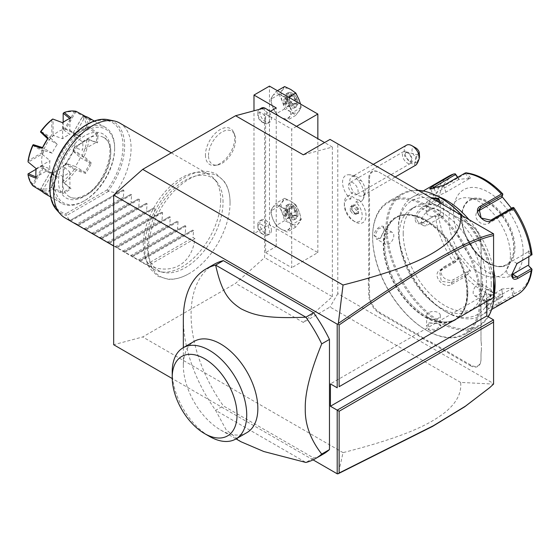 <?xml version="1.0" encoding="UTF-8"?>
<svg xmlns="http://www.w3.org/2000/svg" width="560" height="560" viewBox="0 0 560 560"><rect width="100%" height="100%" fill="white"/><g stroke="black" fill="none" stroke-linecap="round" stroke-linejoin="round"><path stroke-width="0.42" stroke-dasharray="2.8 2.1" d="M264.628 107.947L264.628 257.586L235.599 283.332L142.702 336.959L113.673 344.743M230.055 202.727A57.855 33.404 -60 0 1 187.768 274.351A57.855 33.404 -60 0 1 148.239 249.963A57.855 33.404 -60 0 1 188.461 179.515A57.855 33.404 -60 0 1 230.034 201.145A57.855 33.404 -60 0 1 230.055 202.727M205.45 155.001A20.741 11.977 120 0 0 214.879 165.375A20.741 11.977 120 0 0 234.78 138.068A20.741 11.977 120 0 0 233.814 132.587A20.741 11.977 120 0 0 217.455 131.418A20.741 11.977 120 0 0 205.45 155.001M313.075 459.865L172.228 378.546M213.759 264.495A109.48 63.21 -120 0 0 223.37 405.881L313.628 457.989A109.48 63.21 -120 0 0 323.239 454.118M330.043 139.412L337.785 143.885L337.785 293.608L493.577 383.558L493.521 384.097L460.642 382.417C461.783 393.309 456.232 403.578 443.989 413.217C430.528 423.248 409.36 435.694 343.035 452.627L338.359 473.655M343.035 452.627L142.702 336.959M460.642 382.417L330.043 307.02L303.331 322.434L235.599 283.332M303.331 322.434L332.36 296.695L264.628 257.586M337.785 293.608L330.043 307.02M332.36 296.695L332.36 147.056L303.331 154.833M486.801 301.427L486.801 293.608L493.577 297.521L493.577 234.969M493.577 234.395L493.577 233.828L337.785 143.885M493.577 383.558L493.577 319.865M347.914 196.189A15.141 8.743 60 0 1 342.559 182.154A15.141 8.743 60 0 1 348.285 174.762A15.141 8.743 60 0 1 358.617 180.964A15.141 8.743 60 0 1 362.74 199.794A15.141 8.743 60 0 1 355.775 202.041A12.614 7.287 -120 0 1 362.096 217.042A12.614 7.287 -120 0 1 353.262 220.78A12.614 7.287 -120 0 1 344.344 205.324A12.614 7.287 -120 0 1 350.749 199.143A15.141 8.743 60 0 1 347.914 196.189A16.422 3.472 -38.8 0 0 353.549 191.681A10.948 6.321 60 0 0 362.894 195.657A10.948 6.321 60 0 0 365.099 189.483A10.948 6.321 60 0 0 361.291 180.67A10.948 6.321 -120 0 0 358.4 177.87A10.948 6.321 -120 0 0 351.946 176.694A10.948 6.321 -120 0 0 353.549 191.681M480.998 354.592L480.998 355.04A28.189 16.275 60 0 1 481.383 350.749L481.383 350.259A28.735 16.59 -120 0 0 480.998 354.592L480.998 359.086A14.504 8.372 60 0 1 470.736 365.008L470.351 365.68L431.627 343.322A28.189 16.275 60 0 0 427.714 341.509L422.023 338.226A28.189 16.275 60 0 0 418.117 335.524L379.393 313.166A15.05 8.694 -120 0 1 368.746 294.728L368.746 290.234A28.189 16.275 60 0 0 368.361 285.495L368.361 278.929A28.189 16.275 60 0 0 368.746 274.638L368.746 198.611A28.189 16.275 60 0 0 368.361 193.872L368.361 187.299A28.189 16.275 60 0 0 368.746 183.015L368.746 178.521A15.05 8.694 -120 0 1 379.393 172.375L418.117 194.733A28.189 16.275 60 0 0 422.023 196.546L427.714 199.829A28.189 16.275 60 0 0 431.627 202.531L470.736 225.113A14.504 8.372 60 0 1 480.998 242.879L480.998 247.373A28.735 16.59 -120 0 0 481.383 252.154L481.383 252.553A28.189 16.275 60 0 1 480.998 247.821L480.998 243.327A15.05 8.694 -120 0 0 470.351 224.889L432.012 202.755A28.735 16.59 -120 0 1 428.064 200.032L427.714 199.829M470.351 365.68A15.05 8.694 -120 0 0 480.998 359.534L480.998 355.04M481.383 350.749L481.383 344.183A28.189 16.275 60 0 1 480.998 339.444L480.998 263.417A28.189 16.275 60 0 1 481.383 259.126L481.383 252.553M486.801 293.608L330.428 383.887M489.104 388.185L493.521 384.097M332.36 147.056L324.583 142.562M265.594 252.602L291.718 267.687L291.718 129.136L265.594 114.051L265.594 252.602L276.241 246.456L253.981 233.604L269.465 224.665L317.849 252.602L291.718 267.687M317.849 252.602L317.849 138.67M296.52 126.364L291.718 129.136M265.594 114.051L270.396 111.279M276.241 246.456L276.241 107.905M253.981 233.604L253.981 110.796M271.397 230.258A8.211 4.739 60 0 1 269.696 234.017A8.211 4.739 60 0 1 263.375 231.812A8.211 4.739 60 0 1 259.791 223.552A8.211 4.739 60 0 1 261.492 219.793A8.211 4.739 60 0 1 267.813 221.991A8.211 4.739 60 0 1 271.397 230.258M266.252 108.885A8.211 4.739 60 0 1 271.397 118.517A8.211 4.739 60 0 1 269.696 122.276A8.211 4.739 60 0 1 263.375 120.078A8.211 4.739 60 0 1 259.791 111.811A8.211 4.739 60 0 1 261.492 108.052M264.544 107.968A8.211 4.739 60 0 1 264.936 108.129M269.465 224.665L269.465 86.114M272.699 207.536A13.685 7.903 60 0 1 281.078 206.794A13.685 7.903 60 0 1 289.457 217.217A13.685 7.903 60 0 1 289.457 228.389A13.685 7.903 60 0 1 281.078 229.138A13.685 7.903 60 0 1 272.699 218.715A13.685 7.903 60 0 1 272.699 207.536L276.038 203.252L281.078 206.794L287.21 209.699L289.457 217.217L292.796 224.098L287.21 232.05L281.078 229.138L276.038 225.596L272.699 218.715L270.445 211.197L272.699 207.536M272.699 95.802A13.685 7.903 60 0 1 281.078 95.053A13.685 7.903 60 0 1 289.457 105.476A13.685 7.903 60 0 1 289.457 116.655A13.685 7.903 60 0 1 281.078 117.404A13.685 7.903 60 0 1 272.699 106.974A13.685 7.903 60 0 1 272.699 95.802L276.038 91.511L281.078 95.053L287.21 97.965L289.457 105.476L292.796 112.364L287.21 120.309L281.078 117.404L276.038 113.862L272.699 106.974L270.445 99.463L272.699 95.802M295.792 204.743L299.131 211.631L301.385 219.142L295.792 227.094L290.752 223.552L284.62 220.64L282.373 213.129L279.034 206.241L284.62 198.296L290.752 201.201L295.792 204.743L287.21 209.699M284.62 198.296L276.038 203.252M279.034 206.241L270.445 211.197M284.62 220.64L276.038 225.596M295.792 227.094L287.21 232.05M301.385 219.142L292.796 224.098M290.752 201.201A13.685 7.903 60 0 1 299.131 211.631A13.685 7.903 60 0 1 299.131 222.803A13.685 7.903 60 0 1 290.752 223.552A13.685 7.903 60 0 1 282.373 213.129A13.685 7.903 60 0 1 282.373 201.95A13.685 7.903 60 0 1 290.752 201.201M296.562 215.726A8.211 4.739 -120 0 0 292.978 207.466A8.211 4.739 -120 0 0 286.65 205.268A8.211 4.739 -120 0 0 284.949 209.027A8.211 4.739 -120 0 0 288.533 217.287A8.211 4.739 -120 0 0 294.861 219.485A8.211 4.739 -120 0 0 296.562 215.726M286.3 208.243A8.211 4.739 60 0 1 288.001 204.484A8.211 4.739 60 0 1 292.11 204.89A8.211 4.739 60 0 1 297.913 214.949A8.211 4.739 -120 0 1 296.212 218.708A8.211 4.739 -120 0 1 289.884 216.503A8.211 4.739 -120 0 1 286.3 208.243M297.913 214.277A7.392 4.27 60 0 0 292.691 205.226A7.392 4.27 60 0 0 287.462 208.243A7.392 4.27 -120 0 0 292.691 217.294A7.392 4.27 -120 0 0 297.913 214.277L297.913 214.949M289.121 211.582L289.121 207.907L292.096 207.641L295.064 211.337L295.064 215.299L292.096 215.565L289.121 211.582L283.913 214.879L286.881 218.575L292.096 215.565L292.691 216.013L289.121 211.582L289.121 206.822L289.121 207.907L289.121 206.822L292.691 206.507L292.096 207.641L286.881 210.651L283.913 210.917L289.121 207.907M292.691 206.507L296.254 210.945L296.254 215.698L295.309 215.229L292.299 215.495M296.254 210.945L289.856 214.347L285.719 215.285L286.881 210.651L289.856 214.347L289.856 218.309L285.719 215.285L283.913 210.917L283.913 214.879L285.719 215.285L286.881 218.575L289.856 218.309L295.064 215.299M283.913 214.879L286.881 218.575M288.596 97.16L287.21 97.965M277.424 90.713L276.038 91.511M300.524 104.048L301.385 107.408L295.792 115.353L290.752 111.811L284.62 108.906L282.373 101.388L279.034 94.507L284.62 86.555M279.034 94.507L270.445 99.463M284.62 108.906L276.038 113.862M295.792 115.353L287.21 120.309M301.385 107.408L292.796 112.364M290.752 89.467A13.685 7.903 60 0 1 299.131 99.89A13.685 7.903 60 0 1 299.131 111.069A13.685 7.903 60 0 1 290.752 111.811A13.685 7.903 60 0 1 282.373 101.388A13.685 7.903 60 0 1 282.373 90.216A13.685 7.903 60 0 1 290.752 89.467M296.562 103.992A8.211 4.739 -120 0 0 292.978 95.732A8.211 4.739 -120 0 0 286.65 93.527A8.211 4.739 -120 0 0 284.949 97.286A8.211 4.739 -120 0 0 288.533 105.553A8.211 4.739 -120 0 0 294.861 107.751A8.211 4.739 -120 0 0 296.562 103.992M286.3 96.509A8.211 4.739 60 0 1 288.001 92.75A8.211 4.739 60 0 1 292.11 93.156A8.211 4.739 60 0 1 297.913 103.208A8.211 4.739 -120 0 1 296.212 106.967A8.211 4.739 -120 0 1 289.884 104.769A8.211 4.739 -120 0 1 286.3 96.509M297.913 102.543A7.392 4.27 60 0 0 292.691 93.492A7.392 4.27 60 0 0 287.462 96.509A7.392 4.27 -120 0 0 292.691 105.56A7.392 4.27 -120 0 0 297.913 102.543L297.913 103.208M289.121 99.841L289.121 96.173L292.096 95.907L295.064 99.603L295.064 103.565L292.096 103.824L289.121 99.841L283.913 103.138L286.881 106.834L292.096 103.824L292.691 104.279L289.121 99.841L289.121 95.088L289.121 96.173L289.121 95.088L292.691 94.773L292.096 95.907L286.881 98.917L283.913 99.183L289.121 96.173M292.691 94.773L296.254 99.204L296.254 103.957L295.309 103.488L292.299 103.761M296.254 99.204L289.856 102.613L285.719 103.544L286.881 98.917L289.856 102.613L289.856 106.568L285.719 103.544L283.913 99.183L283.913 103.138L285.719 103.544L286.881 106.834L289.856 106.568L295.064 103.565M283.913 103.138L286.881 106.834M257.852 224.665A8.211 4.739 60 0 1 259.553 220.906A8.211 4.739 60 0 1 265.881 223.111A8.211 4.739 60 0 1 269.465 231.371A8.211 4.739 -120 0 1 267.764 235.13A8.211 4.739 -120 0 1 263.662 234.724A8.211 4.739 -120 0 1 257.852 224.665L257.852 226.905A5.474 3.157 -120 0 0 261.723 233.604A5.474 3.157 -120 0 0 265.594 231.371A5.474 3.157 60 0 0 261.723 224.665A5.474 3.157 60 0 0 257.852 226.905M257.852 112.931L257.852 115.164A5.474 3.157 -120 0 0 261.723 121.87L263.662 122.99A8.211 4.739 -120 0 1 257.852 112.931A8.211 4.739 60 0 1 259.231 109.396M261.422 108.808A8.211 4.739 60 0 1 269.465 119.637A8.211 4.739 -120 0 1 267.764 123.396A8.211 4.739 -120 0 1 263.662 122.99M261.723 121.87A5.474 3.157 -120 0 0 265.594 119.637A5.474 3.157 60 0 0 261.723 112.931A5.474 3.157 60 0 0 257.852 115.164M350.749 199.143L351.309 195.433A13.671 7.896 60 0 0 359.086 199.92L355.775 202.041M406.511 145.194A10.948 6.321 -120 0 0 408.114 160.181A10.948 6.321 -120 0 0 414.456 164.57L415.856 156.905A5.474 3.157 60 0 1 411.985 150.206A5.474 3.157 60 0 1 415.856 147.966M419.209 152.138L415.856 156.905M415.793 165.116L414.456 164.57M416.892 162.449A4.102 1.064 -75 0 0 418.467 158.116A4.102 1.064 -75 0 0 418.229 155.085A4.102 1.064 -75 0 0 417.445 155.652A4.102 1.064 -75 0 0 415.87 159.992A4.102 1.064 -75 0 0 416.108 163.016A4.102 1.064 -75 0 0 416.892 162.449M409.829 154.693C411.579 157.654 411.999 159.719 411.096 160.895L409.822 161.336L404.565 156.037L405.412 152.712L407.071 152.474L409.829 154.693M407.071 152.474A4.102 1.064 -75 0 0 406.742 152.005A4.102 1.064 -75 0 0 406.427 152.082A4.102 1.064 -75 0 0 405.951 152.579A4.102 1.064 -75 0 0 404.565 156.037M404.838 160.846A6.839 3.948 60 0 1 403.837 151.48A6.839 3.948 60 0 1 409.675 153.958A6.839 3.948 60 0 1 410.683 163.331A6.839 3.948 60 0 1 404.838 160.846M355.684 185.136A6.839 3.948 60 0 1 356.685 194.502A6.839 3.948 60 0 1 350.847 192.017A6.839 3.948 60 0 1 349.846 182.651A6.839 3.948 60 0 1 355.684 185.136M359.086 199.955A15.33 8.848 60 0 1 362.845 222.642A15.33 8.848 60 0 1 355.18 221.886A15.33 8.848 60 0 1 344.344 203.112A15.33 8.848 60 0 1 347.515 196.098A15.33 8.848 60 0 1 351.274 195.44M359.086 199.92A15.33 8.848 60 0 1 362.866 222.635A15.33 8.848 60 0 1 347.536 213.787A15.33 8.848 60 0 1 347.536 196.084A15.33 8.848 60 0 1 351.309 195.433M358.603 213.598L355.201 213.899L351.792 209.664L351.792 205.121L355.201 204.82L358.603 209.055L358.603 213.598L354.767 213.57L351.792 209.874L351.792 205.912L354.767 205.646L357.735 209.342L357.91 213.255L354.914 213.521M355.201 213.899L354.767 213.57L355.201 213.899L354.767 213.57L353.262 214.438L350.294 210.742L351.792 209.664M358.603 209.055L356.237 210.21L356.237 214.172L353.262 214.438M355.201 204.82L353.262 206.514L356.237 210.21M351.792 205.121L351.792 205.912L351.792 205.121M350.294 210.742L350.294 206.78L353.262 206.514M356.237 214.172L357.735 213.304M350.294 206.78L351.792 205.912M470.736 365.008L432.012 342.65A28.735 16.59 -120 0 0 428.064 340.816L427.714 341.509M481.383 350.259L481.383 344.183M481.383 259.126L481.383 258.636A28.735 16.59 -120 0 0 480.998 262.969L480.998 338.996A28.735 16.59 -120 0 0 481.383 343.777M480.998 338.996L480.998 339.444M480.998 262.969L480.998 263.417M481.383 258.636L481.383 252.154M480.998 247.373L480.998 247.821M480.998 242.879L480.998 243.327L480.998 242.879M428.064 200.032L422.023 196.546M368.361 187.299L369.131 187.348A28.735 16.59 -120 0 0 369.523 183.015L369.523 178.521A14.504 8.372 60 0 1 379.778 172.599L418.502 194.957A28.735 16.59 -120 0 0 422.45 196.791M369.131 187.348L369.131 193.83L368.361 193.872M368.361 278.929L369.131 278.971A28.735 16.59 -120 0 0 369.523 274.638L369.523 198.611A28.735 16.59 -120 0 0 369.131 193.83M369.131 278.971L369.131 285.453L368.361 285.495M422.023 338.226L422.45 337.575A28.735 16.59 -120 0 0 418.502 334.852L379.778 312.494A14.504 8.372 60 0 1 369.523 294.728L369.523 290.234A28.735 16.59 -120 0 0 369.131 285.453M422.45 337.575L428.064 340.816M466.907 292.803A58.842 33.971 -120 0 0 425.299 220.738A58.842 33.971 -120 0 0 395.878 217.826A58.842 33.971 -120 0 0 383.691 244.762A58.842 33.971 -120 0 0 425.299 316.82A58.842 33.971 -120 0 0 454.72 319.739A58.842 33.971 -120 0 0 466.907 292.803M426.23 316.281A58.842 33.971 -120 0 0 455.651 319.2A58.842 33.971 -120 0 0 467.838 292.264A58.842 33.971 60 0 1 426.223 316.288A58.842 33.971 60 0 1 384.615 244.223A58.842 33.971 60 0 1 426.223 220.199A58.842 33.971 60 0 1 426.23 220.199A58.842 33.971 60 0 1 467.838 292.264A58.842 33.971 -120 0 0 426.23 220.199L426.23 220.199A58.842 33.971 -120 0 0 396.809 217.287A58.842 33.971 -120 0 0 384.622 244.223A58.842 33.971 -120 0 0 426.23 316.281M479.836 299.194A75.817 43.771 60 0 1 426.223 330.148A75.817 43.771 60 0 1 372.617 237.293L372.617 237.293A75.817 43.771 60 0 1 426.223 206.339A75.817 43.771 60 0 1 479.836 299.194M480.998 299.194A76.636 44.247 60 0 1 465.122 334.278A76.636 44.247 60 0 1 426.804 330.484A76.636 44.247 60 0 1 372.617 236.621L372.617 237.293L372.617 236.621A76.636 44.247 60 0 1 388.486 201.544A76.636 44.247 60 0 1 447.545 222.075A76.636 44.247 60 0 1 480.998 299.194M374.066 235.788L380.051 238.672L384.517 229.754C385.105 221.893 374.045 228.277 374.066 235.788L374.843 235.788L376.39 238.994L380.394 238.434L384.517 230.202L383.229 227.136L378.049 229.026L374.843 235.788M486.801 301.588L482.447 298.354L486.92 289.436L492.898 292.32L488.81 300.265M488.257 316.792A76.636 44.247 60 0 1 478.478 326.564A76.636 44.247 60 0 1 419.426 306.033A76.636 44.247 60 0 1 385.973 228.914A76.636 44.247 60 0 1 401.842 193.83A76.636 44.247 60 0 1 418.208 190.316M428.26 329.644C434.763 333.424 445.802 327.026 438.711 323.61L428.743 323.022L428.26 329.644L428.645 328.972L436.107 329.581L440.328 326.032L438.326 323.386L429.128 322.84L426.643 326.032L428.645 328.972M462.112 215.663A76.636 44.247 60 0 1 493.577 280.497M482.447 298.354L486.57 289.674L490.581 289.114L492.121 292.32L488.922 299.082L483.735 300.972L482.447 298.354M440.482 203.175L438.221 205.086L428.26 204.505L430.969 197.687M440.167 202.993L437.836 205.268L428.26 204.505L426.643 202.076L432.005 198.282M494.347 290.815A75.817 43.771 60 0 1 440.741 321.769A75.817 43.771 60 0 1 387.135 228.914A75.817 43.771 60 0 1 440.741 197.96M462.567 215.929A75.817 43.771 60 0 1 493.577 279.888M482.349 283.885A58.842 33.971 -120 0 0 456.666 224.672A58.842 33.971 -120 0 0 411.32 208.908A58.842 33.971 -120 0 0 399.133 235.844A58.842 33.971 -120 0 0 424.816 295.057A58.842 33.971 -120 0 0 470.162 310.821A58.842 33.971 -120 0 0 482.349 283.885M403.2 233.499A58.842 33.971 -120 0 0 428.883 292.712A58.842 33.971 -120 0 0 474.222 308.476A58.842 33.971 -120 0 0 486.409 281.54A58.842 33.971 -120 0 0 460.726 222.327A58.842 33.971 -120 0 0 415.387 206.563A58.842 33.971 -120 0 0 403.2 233.499M491.253 284.333A65.688 37.926 60 0 1 444.808 311.15A65.688 37.926 60 0 1 398.356 230.699L398.356 230.699A65.688 37.926 60 0 1 444.808 203.882A65.688 37.926 60 0 1 491.253 284.333M494.298 294.119A68.425 39.508 60 0 1 480.949 315.658A68.425 39.508 60 0 1 446.74 312.27A68.425 39.508 60 0 1 398.356 228.466L398.356 230.699L398.356 228.466A68.425 39.508 60 0 1 412.531 197.141A68.425 39.508 60 0 1 437.857 196.35M449.022 176.071A68.425 39.508 -120 0 0 435.316 199.941L422.044 207.606C417.921 210.238 415.576 213.99 415.002 218.855C415.569 223.419 417.921 224.819 422.044 223.048L435.316 215.383A68.425 39.508 -120 0 0 453.481 262.213L440.216 269.871C431.053 274.61 443.555 290.059 451.794 284.284L465.066 276.619A68.425 39.508 -120 0 0 501.403 297.598L488.131 305.263L485.464 307.573L489.678 308.735L499.716 304.227L512.988 296.562A68.425 39.508 -120 0 0 517.447 294.588M531.587 268.716A66.395 38.332 60 0 1 514.066 293.636L512.988 296.562M511.777 274.253L516.67 263.788M468.986 219.632A68.425 39.508 60 0 1 493.577 269.423M435.316 199.941L438.62 199.787A66.395 38.332 60 0 1 456.141 174.86M453.481 262.213L455.287 261.702L456.141 260.197A66.395 38.332 60 0 1 438.62 215.047L443.562 216.706L443.562 201.439L442.764 202.832L436.975 200.886L436.926 199.962M436.975 200.886L422.814 209.062C419.146 211.4 417.06 214.662 416.549 218.855L418.481 222.747L422.814 222.474L435.316 215.383M438.62 215.047L436.926 214.389M501.403 297.598L502.824 296.359L502.621 294.665A66.395 38.332 60 0 1 467.586 274.435L470.575 271.061L459.123 256.816L459.025 258.146L455.525 262.101L455.287 261.702M455.525 262.101L441.357 270.277L439.642 271.852L441.343 281.253L451.416 282.786L465.577 274.61L466.102 275.163L465.066 276.619M467.586 274.435L466.102 275.163M514.066 293.636L513.156 288.008L501.704 289.03L502.824 296.359M502.677 296.03L488.509 304.206L486.15 306.264L486.031 307.111L490.826 307.013L498.568 303.31L512.729 295.134L513.639 295.393M513.156 288.008L496.279 297.409A8.211 1.736 -21.2 0 1 488.348 300.65A8.211 1.736 -21.2 0 1 483.595 300.832L486.031 307.111M512.729 295.134L511.658 288.533M523.187 252.49A49.266 28.441 60 0 1 488.348 272.601A49.266 28.441 60 0 1 453.516 212.268A49.266 28.441 60 0 1 488.348 192.15A49.266 28.441 60 0 1 523.187 252.49M459.123 256.816L456.141 260.197M501.704 289.03L502.621 294.665M511.805 274.645A8.211 4.739 -60 0 1 508.438 274.687A8.211 4.739 -60 0 1 507.178 268.107A8.211 4.739 -60 0 1 512.54 260.869L527.919 251.993L531.279 255.332M513.639 207.536L514.066 208.306A66.395 38.332 60 0 1 531.587 253.456L532 254.856M531.587 253.456L528.717 250.6L527.919 251.993M465.892 172.809L467.586 173.838A66.395 38.332 60 0 1 502.621 194.068L502.824 194.082M457.765 177.275L459.123 179.298L470.575 178.276L469.077 178.801L465.577 173.6L466.102 172.879M465.577 173.6L443.674 186.249L431.004 189.42L430.976 188.944M459.123 179.298L435.904 193.039A8.211 1.736 158.8 0 0 433.279 195.566L430.843 189.287M457.499 177.429L459.025 179.697M443.562 201.439L438.62 199.787M528.717 250.6L528.85 256.739M511.462 208.264L513.156 210.49L514.066 208.306M502.621 194.068L501.704 196.245L502.012 196.602M470.575 178.276L467.586 173.838M442.764 202.832L427.385 211.708A8.211 4.739 120 0 0 422.023 218.939A8.211 4.739 120 0 0 423.283 225.519A8.211 4.739 120 0 0 427.385 225.113L442.764 216.237L436.975 214.298M443.562 216.706L442.764 216.237M513.814 247.842A36.946 21.336 60 0 1 512.092 257.614A36.946 21.336 60 0 1 506.163 264.761A36.946 21.336 60 0 1 477.687 254.863A36.946 21.336 60 0 1 461.559 217.679A36.946 21.336 60 0 1 469.21 200.76A36.946 21.336 60 0 1 478.366 199.192A36.946 21.336 60 0 1 513.814 247.842M510.412 255.171A43.519 25.123 -120 0 0 468.664 197.876A43.519 25.123 -120 0 0 448.868 219.639A43.519 25.123 -120 0 0 474.061 269.122A43.519 25.123 -120 0 0 508.389 266.679A43.519 25.123 -120 0 0 510.412 255.171M513.156 210.49L511.658 210.084L512.729 207.529M511.658 210.084L488.537 223.433A8.211 6.475 -144.9 0 1 478.674 221.564A8.211 6.475 -144.9 0 1 476.791 212.45A8.211 6.475 -144.9 0 1 478.331 211.008M501.704 196.245L501.599 197.575M469.077 178.801L445.963 192.143A8.211 1.736 158.8 0 1 438.032 195.377A8.211 1.736 158.8 0 1 433.279 195.566M459.025 258.146L443.646 267.022A8.211 6.475 35.1 0 0 441.959 268.555A8.211 6.475 35.1 0 0 443.835 277.669A8.211 6.475 35.1 0 0 453.705 279.531L469.077 270.655L465.577 274.61M470.575 271.061L469.077 270.655M501.599 289.436L486.227 298.312A8.211 1.736 -21.2 0 0 483.595 300.832M481.418 283.829A6.839 3.948 120 0 1 482.832 286.958A6.839 3.948 -60 0 1 479.85 293.846A6.839 3.948 -60 0 1 474.572 295.68A6.839 3.948 -60 0 1 473.158 292.544A6.839 3.948 120 0 1 476.147 285.663A6.839 3.948 120 0 1 481.418 283.829L490.581 289.114M426.643 212.653A6.839 3.948 180 0 0 428.645 215.446A6.839 3.948 0 0 0 436.1 216.307A6.839 3.948 0 0 0 440.328 212.653A6.839 3.948 0 0 0 438.319 209.86A6.839 3.948 180 0 0 430.864 209.006A6.839 3.948 180 0 0 426.643 212.653L426.643 202.076M385.553 244.279A6.839 3.948 120 0 1 384.132 241.15A6.839 3.948 -60 0 1 387.121 234.262A6.839 3.948 -60 0 1 392.392 232.428A6.839 3.948 -60 0 1 393.806 235.564A6.839 3.948 120 0 1 390.824 242.445A6.839 3.948 120 0 1 385.553 244.279L376.39 238.994M440.328 315.455A6.839 3.948 180 0 0 438.319 312.662A6.839 3.948 0 0 0 430.864 311.801A6.839 3.948 0 0 0 426.643 315.455A6.839 3.948 0 0 0 428.645 318.248A6.839 3.948 180 0 0 436.1 319.102A6.839 3.948 180 0 0 440.328 315.455L440.328 326.032M313.628 457.989L305.886 462.462L215.628 410.354L223.37 405.881M183.344 319.081A109.48 63.21 -120 0 0 215.628 410.354L226.121 429.765L240.926 441.721M183.344 347.634L183.344 365.456A52.689 30.422 60 0 1 194.257 341.334M246.939 432.593A52.689 30.422 60 0 1 220.598 429.982A52.689 30.422 60 0 1 183.344 365.456M172.214 371.875A52.689 30.422 -120 0 0 209.468 436.408M223.027 202.195A53.536 30.905 120 0 0 216.524 181.454A53.536 30.905 120 0 0 174.076 188.657A53.536 30.905 120 0 0 147.315 245.903A53.536 30.905 120 0 0 163.961 272.496A53.536 30.905 120 0 0 202.916 252.406A53.536 30.905 120 0 0 223.027 202.195M220.696 199.864A54.74 31.605 -60 0 1 200.137 251.209A54.74 31.605 -60 0 1 160.3 271.747A54.74 31.605 -60 0 1 154.616 269.612A54.74 31.605 -60 0 1 143.283 244.559A54.74 31.605 -60 0 1 167.174 189.469A54.74 31.605 -60 0 1 209.356 174.804A54.74 31.605 -60 0 1 214.046 178.654A54.74 31.605 -60 0 1 220.696 199.864M119.749 123.067A54.74 31.605 -60 0 1 131.089 148.127A54.74 31.605 -60 0 1 115.605 192.822L108.213 191.177A52.808 30.492 120 0 0 108.22 119.742M194.957 238.637L148.505 265.454C172.025 275.485 191.884 264.019 194.957 238.637L193.025 237.517L193.55 230.559L192.731 230.083L186.438 233.716L185.283 233.051L185.815 226.086L184.989 225.61L178.696 229.25L177.541 228.578L178.073 221.62L177.247 221.144L170.954 224.777L169.799 224.112L170.331 217.147L169.505 216.671L163.212 220.311L162.057 219.639L162.589 212.681L161.77 212.205L155.47 215.838L154.315 215.173L154.847 208.208L154.028 207.739L147.728 211.372L146.573 210.7L147.105 203.742L146.286 203.266L139.986 206.899L138.831 206.234L139.363 199.269L138.544 198.8L132.251 202.433L131.089 201.761L131.621 194.803L130.802 194.327L124.509 197.96L123.347 197.295L123.879 190.33L123.06 189.861L70.315 220.311L69.16 219.639A54.74 31.605 -60 0 1 65.016 217.882M69.16 219.639L66.374 215.334L65.947 213.675A51.492 29.729 120 0 1 59.311 155.001A51.492 29.729 120 0 1 113.841 123.522A51.492 29.729 120 0 1 107.212 189.847L108.213 191.177M86.576 195.055A34.209 19.754 120 0 0 108.927 164.913A34.209 19.754 120 0 0 103.684 137.494A34.209 19.754 120 0 0 86.576 139.188A34.209 19.754 120 0 0 64.225 169.337A34.209 19.754 120 0 0 69.468 196.756A34.209 19.754 120 0 0 86.576 195.055M114.639 148.687A42.42 24.493 -60 0 1 84.644 200.648A42.42 24.493 -60 0 1 54.642 183.323A42.42 24.493 -60 0 1 84.644 131.369A42.42 24.493 -60 0 1 114.639 148.687L114.639 147.567A43.792 25.284 -60 0 1 83.671 201.201A43.792 25.284 -60 0 1 61.775 203.371A43.792 25.284 -60 0 1 52.71 183.323A43.792 25.284 -60 0 1 71.82 139.258A43.792 25.284 -60 0 1 105.567 127.526A43.792 25.284 -60 0 1 114.639 147.567M44.94 193.655A43.792 25.284 120 0 0 48.097 195.013L40.999 190.519A43.792 25.284 120 0 0 52.843 189.35L62.657 193.571A43.792 25.284 120 0 0 71.015 188.741L64.19 182.798A43.792 25.284 120 0 0 76.027 170.303L85.575 173.369A43.792 25.284 120 0 0 91.483 163.135L84.049 156.401A43.792 25.284 120 0 0 88.956 139.902L97.517 142.835A43.792 25.284 -60 0 0 97.804 137.851A43.792 25.284 -60 0 0 97.517 133.189L88.956 126.798A43.792 25.284 120 0 0 84.049 115.955L91.49 119.854A43.792 25.284 120 0 0 88.732 117.803M36.155 178.269L36.099 177.065A42.973 24.808 -60 0 1 35.868 172.935M42.63 154.343A23.541 13.587 -60 0 1 43.764 150.535L52.213 153.181A23.541 13.587 -60 0 1 57.323 144.333L50.806 138.341A23.541 13.587 -60 0 1 53.536 135.457L62.643 138.719A23.541 13.587 -60 0 1 66.255 136.171A23.541 13.587 -60 0 1 69.867 134.547L63.49 129.71A23.541 13.587 -60 0 1 66.227 129.437L75.187 134.015A23.541 13.587 -60 0 1 78.022 135.009A23.541 13.587 -60 0 1 80.297 136.969L73.262 133.504A23.541 13.587 -60 0 1 74.06 135.086A23.541 13.587 -60 0 1 74.396 136.003L82.502 141.841A23.541 13.587 -60 0 1 82.502 150.185L74.396 147.504A23.541 13.587 -60 0 1 73.262 151.312L80.297 157.598A23.541 13.587 -60 0 1 75.187 166.453L66.227 163.506A23.541 13.587 -60 0 1 63.49 166.39L69.867 172.067A23.541 13.587 -60 0 1 66.255 174.608A23.541 13.587 -60 0 1 62.643 176.239L53.536 172.137A23.541 13.587 -60 0 1 52.577 172.305A23.541 13.587 -60 0 1 50.806 172.403L57.323 176.764A23.541 13.587 -60 0 1 54.488 175.777A23.541 13.587 -60 0 1 52.213 173.817L43.764 168.343A23.541 13.587 -60 0 1 42.63 165.837L50.008 168.945A23.541 13.587 -60 0 1 50.008 160.601L42.021 154.161L28.259 162.106L36.099 168.546A42.973 24.808 -60 0 1 36.099 168.546L36.155 168.616M71.015 188.741L69.944 188.09A42.973 24.808 -60 0 1 62.566 192.346L62.657 193.571M62.566 192.346L62.643 176.239M69.867 172.067L69.944 188.09M70.091 130.424A23.541 13.587 120 0 1 73.696 149.289A23.541 13.587 120 0 1 58.324 170.03A23.541 13.587 -60 0 1 46.55 171.192A23.541 13.587 -60 0 1 42.945 152.334A23.541 13.587 -60 0 1 58.324 131.593A23.541 13.587 120 0 1 70.091 130.424L78.022 135.009M66.255 120.309A42.973 24.808 -60 0 1 69.944 118.433L69.867 134.547M62.643 138.719L62.566 122.696A42.973 24.808 -60 0 1 62.587 122.682M63.168 122.269L63.49 129.71M63.168 129.192L63.196 112.987M63.273 113.057A42.42 24.493 -60 0 1 74.319 111.965L64.967 128.156A24.325 14.049 120 0 0 63.273 128.324M64.967 128.156L66.227 129.437M75.187 134.015L84.98 117.061L75.663 112.063L65.933 128.912M84.98 117.061L90.188 119.959L80.297 136.969M90.09 120.008L82.803 116.186L73.073 133.035L73.262 133.504M73.073 133.035L82.418 116.641L82.859 116.032L84.049 115.955M82.418 116.641A42.42 24.493 -60 0 1 86.989 126.749L73.766 134.386A24.325 14.049 120 0 0 73.619 134.001A24.325 14.049 120 0 0 73.066 132.839M73.766 134.386L74.396 136.003M82.502 141.841L96.348 133.847L87.976 127.624L74.221 135.569M96.348 133.847L96.418 133.721A42.973 24.808 -60 0 1 96.418 142.24L82.502 150.185M96.348 142.191L87.976 139.286L74.396 147.504M74.221 147.231L87.948 139.335L88.956 139.902M86.989 139.979A42.42 24.493 -60 0 1 82.418 155.365L73.066 149.968A24.325 14.049 120 0 0 73.766 147.616M73.066 149.968L73.262 151.312M80.297 157.598L90.09 163.254L82.803 156.702L73.073 151.081M90.09 163.254L84.973 172.221L75.187 166.453M66.227 163.506L75.663 169.064L84.98 172.102M65.933 163.45L64.967 164.003L74.319 169.4L75.481 169.239L76.027 170.303M74.319 169.4A42.42 24.493 -60 0 1 63.273 181.055L63.273 165.788A24.325 14.049 120 0 0 64.967 164.003M63.273 165.788L63.49 166.39M69.867 188.055L63.168 182.259L63.168 166.369M64.19 182.798L63.168 182.259M63.196 182.21L63.273 181.055M84.973 172.221L85.575 173.369M91.483 163.135L90.188 163.184M84.049 156.401L82.803 156.702M82.859 156.457L82.418 155.365M96.418 142.24L97.517 142.835M97.517 133.189L96.418 133.721M88.956 126.798L87.976 127.624M87.948 127.281L86.989 126.749M90.188 119.959L91.49 119.854M85.575 116.445L84.973 116.949M76.027 111.321L75.663 112.063M75.481 111.769L74.319 111.965M69.944 118.433L71.015 117.887M54.103 119.511L62.566 122.696M55.356 119.98L53.067 119.126L53.067 135.016L51.814 134.939A24.325 14.049 120 0 0 50.127 136.724L40.775 131.327M47.537 138.558L57.323 144.333M52.213 153.181L42.322 147.595M40.572 132.321L50.806 138.341M50.302 137.935L50.127 136.724M53.536 135.457L53.067 135.016M51.814 119.672L51.814 134.939M36.162 168.595L50.008 160.601M50.008 168.945L36.099 177.065M42.021 154.161L41.328 153.111L28.098 160.748M32.676 145.362L42.028 150.759A24.325 14.049 120 0 0 41.328 153.111M42.028 150.759L43.764 150.535M33.432 144.683L43.162 150.304M43.764 168.343L42.028 167.888L32.676 184.086L32.977 185.885M32.676 184.086A42.42 24.493 -60 0 1 28.098 173.978L41.328 166.341A24.325 14.049 120 0 0 42.028 167.888M48.097 195.013L47.537 193.837L42.322 190.827L42.189 191.597M42.322 190.827L52.213 173.817M43.162 168.35L33.432 185.206L42.42 190.778M57.323 176.764L47.537 193.837M41.328 166.341L42.63 165.837M36.029 169.274L42.021 165.816M40.999 190.519L40.467 189.455L50.127 172.571A24.325 14.049 120 0 0 51.408 172.466A24.325 14.049 120 0 0 51.814 172.403L51.814 187.67L52.752 188.237L52.843 189.35M47.53 193.725L40.572 189.329M51.814 187.67A42.42 24.493 -60 0 1 40.775 188.769L50.127 172.571M40.467 189.455L40.775 188.769M53.536 172.137L53.067 172.2L53.067 188.09L62.643 192.227M53.067 172.2L51.814 172.403M50.806 172.403L50.302 172.473M116.767 193.494L115.605 192.822M70.315 220.311L123.06 189.861L69.783 220.612L76.902 224.112L123.347 197.295M76.902 224.112L78.057 224.777L77.525 225.085L130.802 194.327L77.525 225.085L84.644 228.578L131.089 201.761M84.644 228.578L85.799 229.25L85.267 229.551L138.544 198.8L85.267 229.551L92.386 233.051L138.831 206.234M92.386 233.051L93.541 233.716L93.009 234.024L146.286 203.266L93.009 234.024L100.128 237.517L146.573 210.7M100.128 237.517L101.283 238.189L100.751 238.49L154.028 207.739L100.751 238.49L107.87 241.99L154.315 215.173M107.87 241.99L109.025 242.655L108.493 242.963L161.77 212.205L108.493 242.963L115.612 246.456L162.057 219.639M115.612 246.456L116.767 247.128L116.235 247.429L169.505 216.671L116.235 247.429L123.347 250.929L169.799 224.112M123.347 250.929L124.509 251.594L123.977 251.902L177.247 221.144L123.977 251.902L131.089 255.395L177.541 228.578M131.089 255.395L132.251 256.067L131.719 256.368L184.989 225.61L131.719 256.368L138.831 259.868L185.283 233.051M138.831 259.868L139.986 260.533L139.461 260.841L192.731 230.083L139.461 260.841L146.573 264.334L193.025 237.517M148.505 265.454L146.573 264.334M78.057 224.777L124.509 197.96M85.799 229.25L132.251 202.433M93.541 233.716L139.986 206.899M101.283 238.189L147.728 211.372M109.025 242.655L155.47 215.838M116.767 247.128L163.212 220.311M124.509 251.594L170.954 224.777M132.251 256.067L178.696 229.25M139.986 260.533L186.438 233.716M208.502 155.477A19.159 11.06 -60 0 1 219.59 133.686A19.159 11.06 -60 0 1 234.703 134.764A19.159 11.06 -60 0 1 235.599 139.832A19.159 11.06 -60 0 1 217.217 165.06A19.159 11.06 -60 0 1 208.502 155.477M296.254 215.698L292.691 216.013M296.254 103.957L292.691 104.279M361.291 180.67A16.422 3.472 141.2 0 0 358.617 180.964M432.012 342.65L431.627 343.322M418.502 194.957L418.117 194.733M379.778 172.599L379.393 172.375M369.523 178.521L368.746 178.521M369.523 183.015L368.746 183.015M369.523 198.611L368.746 198.611M369.523 274.638L368.746 274.638M369.523 290.234L368.746 290.234M369.523 294.728L368.746 294.728M379.778 312.494L379.393 313.166M418.502 334.852L418.117 335.524M425.257 317.296A59.395 34.293 -120 0 0 467.257 293.048A59.395 34.293 -120 0 0 425.257 220.311A59.395 34.293 -120 0 0 383.264 244.559A59.395 34.293 -120 0 0 425.257 317.296M384.517 229.754L384.517 230.195L384.524 229.754M511.77 274.715L511.77 273.826M422.044 207.606L422.814 209.062L427.385 211.708M415.002 218.855L416.549 218.855M422.044 223.048L422.814 222.474L427.385 225.113M440.216 269.871L441.357 270.277L443.646 267.022M451.794 284.284L451.416 282.786L453.705 279.531M488.131 305.263L488.509 304.206L486.227 298.312M499.716 304.227L498.568 303.31L496.279 297.409M517.118 263.508L512.54 260.869M444.052 185.192L443.674 186.249L445.963 192.143M461.741 217.014A37.632 21.728 60 0 1 488.348 201.649A37.632 21.728 60 0 1 514.962 247.744A37.632 21.728 60 0 1 488.348 263.102A37.632 21.728 60 0 1 461.741 217.014M513.996 247.744A36.946 21.336 60 0 1 506.338 264.656A36.946 21.336 60 0 1 477.869 254.758A36.946 21.336 60 0 1 461.741 217.574A36.946 21.336 60 0 1 469.392 200.655A36.946 21.336 60 0 1 497.868 210.56A36.946 21.336 60 0 1 513.996 247.744M488.537 223.433L490.826 220.178M434.154 188.517L435.904 193.039M492.898 292.32L492.121 292.32M56.364 209.559A52.808 30.492 120 0 0 66.374 215.334M107.212 189.847L65.947 213.675M108.535 191.317L66.549 215.558M84.644 135.835A36.946 21.336 120 0 0 58.513 181.09A36.946 21.336 120 0 0 84.644 196.175A36.946 21.336 120 0 0 110.768 150.92A36.946 21.336 120 0 0 84.644 135.835M123.879 190.33L70.609 221.088M131.621 194.803L78.351 225.561M139.363 199.269L86.093 230.027M147.105 203.742L93.828 234.5M154.847 208.208L101.57 238.966M162.589 212.681L109.312 243.439M170.331 217.147L117.054 247.905M178.073 221.62L124.796 252.378M185.815 226.086L132.538 256.844M193.55 230.559L140.28 261.317M286.65 205.268L288.001 204.484M294.861 219.485L296.212 218.708M292.691 205.226L292.11 204.89M289.373 211.638L289.373 207.445M292.572 215.614L289.359 211.61M286.65 93.527L288.001 92.75M294.861 107.751L296.212 106.967M292.691 93.492L292.11 93.156M289.373 99.904L289.373 95.711M292.572 103.873L289.359 99.876M261.492 219.793L259.553 220.906M269.696 234.017L267.764 235.13M261.723 233.604L263.662 234.724M269.696 122.276L267.764 123.396M362.74 199.794C364.665 196.602 365.456 193.165 365.099 189.483M348.285 174.762C352.016 174.692 355.39 175.728 358.4 177.87M373.282 164.381L351.946 176.694M395.178 177.016L362.894 195.657M418.229 155.085L406.742 152.005M406.427 152.082L405.412 152.712M409.822 161.336L416.108 163.016M410.683 163.331L356.685 194.502M403.837 151.48L349.846 182.651M355.18 221.886L353.262 220.78M344.344 203.112L344.344 205.324M351.974 209.713L351.974 205.576M355.117 213.605L351.967 209.692M455.651 319.2L454.72 319.739M395.878 217.826L396.809 217.287M426.804 330.484L426.223 330.148M465.122 334.278L478.478 326.564M401.842 193.83L388.486 201.544M470.162 310.821L474.222 308.476M411.32 208.908L415.387 206.563M446.74 312.27L444.808 311.15M491.631 309.491L480.949 315.658M517.013 263.522L516.348 264.026M423.206 190.981L412.531 197.141M485.464 307.573L486.15 306.264M513.24 277.459L508.438 274.687M429.583 188.853L431.004 189.42M423.283 225.519L418.481 222.747M506.163 264.761L506.338 264.656C492.023 275.226 460.628 242.557 461.937 217.294C462.077 209.104 464.562 203.56 469.392 200.655L469.21 200.76M478.366 199.192L468.664 197.876M512.092 257.614L508.389 266.679M476.791 212.45L479.108 209.16M441.959 268.555L439.642 271.852M486.92 289.436L486.57 289.674M474.572 295.68L483.735 300.972M438.221 205.086L437.836 205.268M440.328 212.653L440.328 202.076M392.392 232.428L383.229 227.136M428.743 323.022L429.128 322.84M426.643 315.455L426.643 326.032M220.598 429.982L236.026 438.893M230.034 201.145C229.817 193.662 228.067 187.306 224.791 182.084L216.804 174.349C208.026 169.715 198.079 170.373 186.977 176.323C164.381 187.915 144.214 222.117 144.718 247.891C144.711 256.06 146.468 262.955 149.989 268.576L157.948 276.29L168.637 279.342C174.804 279.566 181.181 277.907 187.768 274.351M163.961 272.496L160.3 271.747M216.524 181.454L214.046 178.654M171.311 152.838L209.356 174.804M103.684 137.494C117.747 142.597 106.484 184.38 85.211 194.922C75.243 200.102 70.896 197.645 69.468 196.756M94.304 121.016L105.567 127.526M50.512 196.868L61.775 203.371M46.55 171.192L54.488 175.777M73.619 134.001L74.06 135.086M29.12 162.813L30.149 163.667M51.408 172.466L52.577 172.305M83.671 201.201L84.644 200.648M113.673 245.973L154.616 269.612M233.814 132.587L234.703 134.764M214.879 165.375L217.217 165.06"/><path stroke-width="0.84" d="M172.228 378.546L113.673 344.743L113.673 195.097L142.702 169.358L235.599 115.724L264.628 107.947L324.583 142.562M113.673 195.097L337.204 324.156L337.785 324.065L338.359 323.421L343.035 285.019L142.702 169.358M486.801 301.427L486.801 315.952L493.577 319.865L337.204 410.151L337.204 473.795L313.075 459.865M337.204 324.156L337.204 387.8L330.428 383.887L330.428 406.238L339.136 411.264L339.136 472.997L433.328 425.747L465.437 406.161L489.671 387.674L493.577 384.083L493.577 322.098L339.136 411.264M329.462 339.416L329.462 449.596L321.72 454.069C310.38 439.446 304.892 424.249 305.27 408.471C304.892 393.127 310.38 371.595 321.72 343.882L329.462 339.416A109.48 63.21 -120 0 0 313.628 312.732L305.886 317.205L215.628 265.097A109.48 63.21 -120 0 0 206.017 268.968A109.48 63.21 -120 0 0 183.344 319.081L183.344 347.634M206.017 268.968L213.759 264.495A109.48 63.21 -120 0 1 223.37 260.624L313.628 312.732M236.026 438.893L240.926 441.721L263.795 451.514L305.886 462.462A109.48 63.21 -120 0 0 315.497 458.591L323.239 454.118A109.48 63.21 -120 0 0 329.462 449.596M489.671 387.674L464.709 406.784L432.537 426.412L338.359 473.655L337.204 473.795M343.035 285.019C409.36 268.093 430.5 255.654 443.975 245.623C456.225 235.984 461.783 225.715 460.642 214.816L330.043 139.412L303.331 154.833L235.599 115.724M493.577 297.521L493.577 235.536C466.27 241.521 421.701 268.191 339.136 324.954L339.136 386.68L493.577 297.521L339.136 386.68M493.577 234.969L493.577 234.395M460.642 214.816L493.577 233.828L493.577 235.536M486.801 315.952L330.428 406.238M493.577 319.865L493.577 322.098M337.785 473.886L339.136 472.997M337.785 324.065L339.136 324.954M493.521 233.793C465.969 239.666 421.344 266.392 338.359 323.421M317.849 138.67L317.849 114.051L296.52 126.364M270.396 111.279L276.241 107.905L253.981 95.053L269.465 86.114L317.849 114.051M253.981 110.796L253.981 95.053M259.231 109.396A8.211 4.739 60 0 1 259.553 109.172L261.492 108.052A8.211 4.739 60 0 1 264.544 107.968M264.936 108.129A8.211 4.739 60 0 1 266.252 108.885M277.424 90.713L284.62 86.555L290.752 89.467L295.792 93.009L288.596 97.16M295.792 93.009L299.131 99.89L300.524 104.048M259.553 109.172A8.211 4.739 60 0 1 261.422 108.808M411.985 145.733L415.856 147.966A5.474 3.157 60 0 1 419.209 152.138L419.573 157.283A10.948 6.321 -120 0 0 415.856 149.163A10.948 6.321 -120 0 0 411.985 145.733A10.948 6.321 -120 0 0 406.511 145.194L373.282 164.381M419.573 157.283C418.292 161.658 417.032 164.269 415.793 165.116L395.178 177.016M488.81 300.265L486.801 301.588M493.577 280.497A76.636 44.247 60 0 1 494.347 291.487A76.636 44.247 60 0 1 488.257 316.792M418.208 190.316A76.636 44.247 60 0 1 440.16 197.624A76.636 44.247 60 0 1 462.112 215.663M430.969 197.687L438.711 198.464L440.482 203.175M440.16 197.624L440.741 197.96A75.817 43.771 60 0 1 462.567 215.929M493.577 279.888A75.817 43.771 60 0 1 494.347 290.815L494.347 291.487L494.347 290.815M493.577 269.423A68.425 39.508 60 0 1 495.124 284.333A68.425 39.508 60 0 1 494.298 294.119M491.631 309.491L517.447 294.588A68.425 39.508 -120 0 0 531.153 270.718L517.881 278.376C514.066 280.322 512.022 279.104 511.77 274.722L517.013 263.522L531.153 255.276A68.425 39.508 -120 0 0 512.988 208.446L491.974 220.577C484.155 225.645 471.765 210.133 480.389 206.171L501.403 194.04A68.425 39.508 -120 0 0 465.066 173.061L444.052 185.192L429.583 188.853L432.474 186.228L453.481 174.097A68.425 39.508 -120 0 0 449.022 176.071L423.206 190.981M531.153 270.718L532 269.276L531.279 268.744L517.118 276.92L513.24 277.459L511.777 274.253M516.67 263.788L531.153 255.276M437.857 196.35A68.425 39.508 60 0 1 468.986 219.632M457.765 177.275L455.287 173.845L453.852 173.936L449.022 176.071M528.85 256.739L528.717 265.867L531.587 268.716M528.717 265.867L531.279 268.744M527.919 265.405L512.54 274.281A8.211 4.739 -60 0 1 511.805 274.645M513.989 207.886C524.062 222.978 530.061 238.49 531.986 254.415L532 254.856M512.988 208.446L513.639 207.536L514.066 208.306M491.974 220.577L490.826 220.178L512.729 207.529L513.639 207.536M490.826 220.178L481.187 218.008L479.108 209.16L480.774 207.669L502.677 195.02L502.824 194.082L501.403 194.04M465.066 173.061L466.102 172.879M430.976 188.944L455.525 174.503L455.287 173.845M455.525 174.503L457.499 177.429M502.012 196.602L511.462 208.264M478.331 211.008A8.211 6.475 -144.9 0 1 478.485 210.917L501.599 197.575L502.677 195.02M432.005 198.282L438.319 199.136L440.328 202.076L440.167 202.993M315.497 458.591A109.48 63.21 -120 0 0 321.72 454.069M223.37 260.624L215.628 265.097C221.816 293.027 228.956 300.839 240.926 308.728C254.233 315.434 266.413 318.78 305.886 317.205A109.48 63.21 60 0 1 321.72 343.882M194.257 341.334A52.689 30.422 60 0 1 234.857 355.453A52.689 30.422 60 0 1 257.852 408.471A52.689 30.422 60 0 1 246.939 432.593L235.816 439.012A52.689 30.422 -120 0 0 246.715 415.891A52.689 30.422 60 0 0 224.126 362.299A52.689 30.422 60 0 0 183.127 347.76L194.257 341.334M172.214 377.468A45.843 26.467 -120 0 0 204.631 433.615A45.843 26.467 -120 0 0 237.048 414.897A45.843 26.467 -120 0 0 204.631 358.75A45.843 26.467 -120 0 0 172.214 377.468L172.214 371.875A52.689 30.422 60 0 1 183.127 347.76M204.631 433.615L209.468 436.408A52.689 30.422 -120 0 0 235.816 439.012M113.673 245.973L65.016 217.882A54.74 31.605 -60 0 1 60.326 214.032A54.74 31.605 -60 0 1 53.676 192.822A54.74 31.605 -60 0 1 74.235 141.477A54.74 31.605 -60 0 1 114.072 120.932A54.74 31.605 -60 0 1 119.749 123.067L171.311 152.838M50.512 196.868L44.94 193.655A43.792 25.284 120 0 1 42.189 191.597L32.977 185.885A43.792 25.284 120 0 1 28.07 175.049L36.155 178.269A43.792 25.284 -60 0 1 35.868 173.607A43.792 25.284 -60 0 1 36.155 168.616L28.07 161.945A43.792 25.284 120 0 1 32.977 145.446L33.432 144.683L42.42 147.532M94.304 121.016L88.732 117.803A43.792 25.284 120 0 0 85.575 116.445L76.027 111.321A43.792 25.284 120 0 0 64.19 112.497L71.015 117.887A43.792 25.284 120 0 0 66.836 119.973A43.792 25.284 120 0 0 62.657 122.71L52.843 119.049A43.792 25.284 120 0 0 40.999 131.544L48.097 138.082A43.792 25.284 120 0 0 42.189 148.316L32.977 145.446M35.868 173.607L35.868 172.935A42.973 24.808 -60 0 1 36.092 168.567M62.587 122.682A42.973 24.808 -60 0 1 66.255 120.309L66.836 119.973M63.168 122.269L63.168 113.302L69.867 118.552M63.168 113.302L64.19 112.497M52.752 119.014L51.814 119.672A42.42 24.493 -60 0 0 40.775 131.327L40.467 131.978L40.999 131.544M42.189 148.316L48.097 138.082M40.467 131.978L47.53 138.677M33.089 144.767L32.676 145.362A42.42 24.493 -60 0 0 28.098 160.748L28.07 161.945M28.07 175.049L28 173.943L36.029 169.274M36.162 176.939L28.259 173.761M517.881 278.376L517.118 276.92L512.54 274.281M517.881 262.934L517.118 263.508M480.389 206.171L480.774 207.669L478.485 210.917M432.474 186.228L433.622 187.145L434.154 188.517M438.711 198.464L438.319 199.136M114.072 120.932L108.22 119.742A52.808 30.492 120 0 0 60.886 152.292A52.808 30.492 120 0 0 56.364 209.559L60.326 214.032M517.447 294.588C525.651 289.583 530.502 281.141 532 269.269M465.892 172.809C478.415 174.391 490.707 181.426 502.768 193.921M108.22 119.742C92.694 116.13 70.511 132.503 58.828 155.386C47.698 178.36 46.872 196.42 56.364 209.559"/></g></svg>
